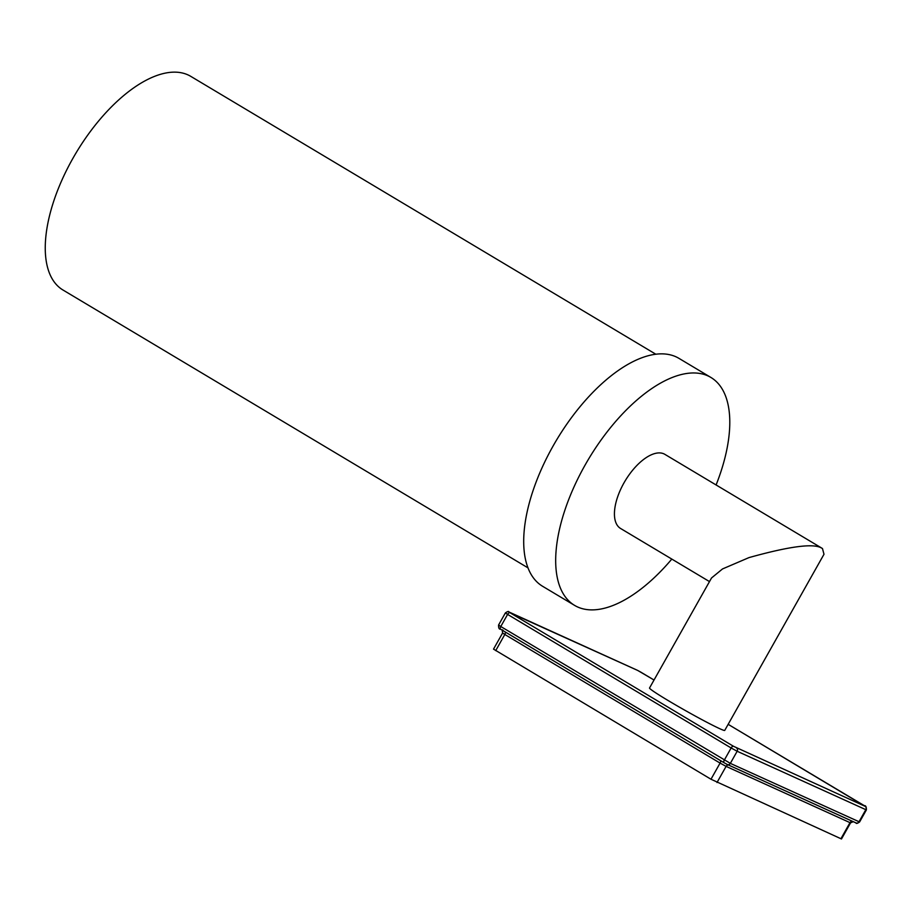 <?xml version="1.0" encoding="UTF-8"?>
<svg xmlns="http://www.w3.org/2000/svg" width="912" height="912" viewBox="0 0 912 912"><rect width="100%" height="100%" fill="white"/><g stroke="black" fill="none" stroke-linecap="round" stroke-linejoin="round"><path stroke-width="1.37" d="M719.739 728.688A43.172 2.029 -150.6 0 1 676.943 705.717A43.172 2.029 -150.6 0 1 649.526 688.013L711.531 577.969L722.521 568.94L748.991 557.597C789.393 546.311 813.572 543.13 821.53 548.032L822.464 548.522L823.992 554.268L724.744 730.387A43.172 2.029 -150.6 0 1 719.739 728.688M822.464 548.522L664.882 454.358A43.172 20.509 120.9 0 0 663.902 453.845A43.172 20.509 120.9 0 0 624.549 481.889A43.172 20.509 120.9 0 0 620.593 528.481L709.49 581.594M671.813 559.079A132.799 63.088 -59.1 0 1 574.628 605.408A132.799 63.088 -59.1 0 1 585.014 465.211A132.799 63.088 -59.1 0 1 710.847 377.42A132.799 63.088 -59.1 0 1 716.102 484.967M574.628 605.408L542.651 586.313A132.799 63.088 -59.1 0 1 553.037 446.105A132.799 63.088 -59.1 0 1 678.881 358.325L710.847 377.42M528.048 567.902L63.019 290.039A124.477 59.143 120.9 0 1 72.755 158.608A124.477 59.143 -59.1 0 1 190.711 76.323L655.751 354.187M853.347 821.644L850.577 822.829L841.48 838.972L710.984 779.236L493.517 649.127L502.615 632.985L502.193 629.998M640.783 672.121A2.531 1.197 -59.1 0 1 640.84 672.155L654.029 680.021L637.773 670.48L509.933 612.704A2.531 1.197 120.9 0 0 507.596 614.414L505.385 612.921L498.568 625.028L500.779 626.521A2.531 1.197 120.9 0 0 500.574 629.189A2.531 1.197 120.9 0 0 500.631 629.212L724.071 762.717M724.185 762.785L727.195 764.427A2.531 2.223 114.4 0 0 727.388 764.53L724.128 762.763A2.531 1.197 120.9 0 0 724.185 762.785M727.594 764.609L855.844 822.841A2.531 2.223 114.4 0 0 856.037 822.943L727.388 764.53A2.531 2.223 114.4 0 0 730.341 763.367L859.583 821.986C857.394 823.502 856.208 823.821 856.037 822.943A2.531 2.223 114.4 0 0 858.99 821.78L865.819 809.674L866.4 809.879L859.583 821.986M509.933 612.704L733.487 746.278A2.531 1.197 120.9 0 0 731.139 747.977L507.596 614.414L500.779 626.521L730.341 763.367L737.158 751.26L865.819 809.674A2.531 2.223 114.4 0 0 865.146 806.333L728.164 724.333M509.124 612.066A2.531 2.223 -65.6 0 0 508.93 611.963L637.579 670.377A2.531 2.223 -65.6 0 0 637.374 670.297M733.487 746.278L865.146 806.333M637.773 670.48A2.531 2.223 -65.6 0 0 637.579 670.377L640.84 672.155A2.531 1.197 -59.1 0 1 640.897 672.19M736.497 747.92A2.531 2.223 114.4 0 1 737.158 751.26L731.139 747.977L724.322 760.084A2.531 1.197 120.9 0 0 724.128 762.763L500.574 629.189C499.138 629.405 498.476 628.015 498.568 625.028M502.523 629.85A2.531 2.223 114.4 0 1 503.344 630.785M505.02 631.799A2.531 1.197 -59.1 0 1 504.815 634.478L502.615 632.985M720.286 760.426A2.531 1.197 -59.1 0 1 720.081 763.093L504.815 634.478L495.718 650.621M729.064 765.214A2.531 2.223 -65.6 0 0 726.1 766.376L720.081 763.093L710.984 779.236M852.458 821.324A2.531 2.223 -65.6 0 0 849.984 822.635L726.1 766.376L717.003 782.519M850.577 822.829L849.984 822.635L840.898 838.778M505.385 612.921C507.574 611.405 508.759 611.086 508.93 611.963M728.164 724.322L864.394 805.718C865.739 805.421 866.411 806.812 866.4 809.879"/></g></svg>
